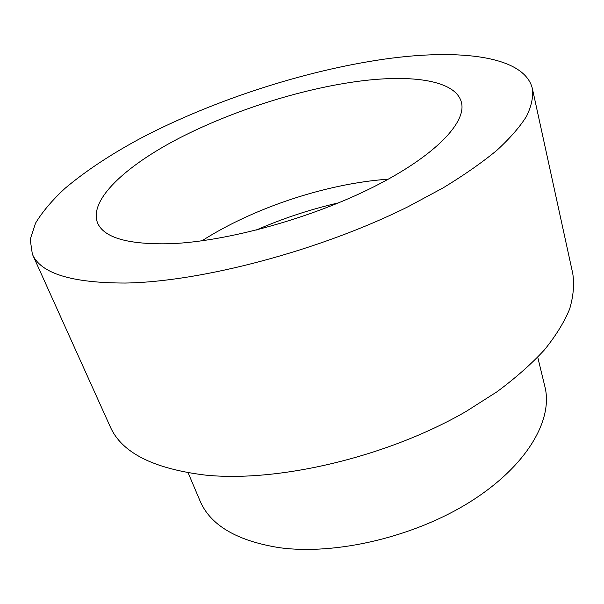 <?xml version="1.0" encoding="UTF-8"?>
<svg xmlns="http://www.w3.org/2000/svg" width="604" height="604" viewBox="0 0 604 604"><rect width="100%" height="100%" fill="white"/><g stroke="black" fill="none" stroke-linecap="round" stroke-linejoin="round"><path stroke-width="0.91" d="M188.138 472.819L200.007 500.837C210.298 525.163 236.625 540.761 278.988 547.624C335.575 555.544 414.956 536.85 470.961 501.32C527.111 465.775 553.294 419.712 544.921 386.771L537.749 357.198M32.352 254.125L110.185 426.62C121.442 452.509 153.084 468.659 205.111 475.069C278.353 482.679 387.677 456.843 466.031 411.49L497.137 391.679C515.695 377.877 531.49 363.91 544.506 349.784C555.823 335.779 564.196 322.219 569.61 309.112C573.377 296.413 574.434 284.59 572.781 273.635L532.418 88.743C524.627 55.764 459.131 48.501 384.408 59.132C305.247 70.502 215.032 99.698 142.929 137.078C112.185 153.416 86.229 170.502 65.043 188.335C52.269 200.151 42.439 211.762 35.538 223.155L30.2 239.426L32.352 254.125C40.445 273.363 71.4 282.997 125.209 283.042C201.245 281.962 320.664 250.396 408.236 206.636L443.102 187.889C464.023 175.16 481.954 162.635 496.896 150.305C509.995 138.256 519.885 126.9 526.567 116.24C531.46 106.093 533.408 96.927 532.418 88.743M170.743 243.706C227.293 241.441 311.521 218.18 373.287 187.066C435.205 155.93 466.816 122.302 461.418 102.378C455.846 80.392 412.253 74.186 358.814 81.238C300.724 88.939 232.2 110.774 178.565 138.49C125.428 166.123 88.848 199.879 97.486 222.733C103.692 237.772 128.108 244.771 170.743 243.706M388.327 179.169L387.021 179.267C326.047 183.759 253.28 207.942 201.955 240.807M338.67 202.831C310.229 209.362 282.649 218.482 255.922 230.192"/></g></svg>
